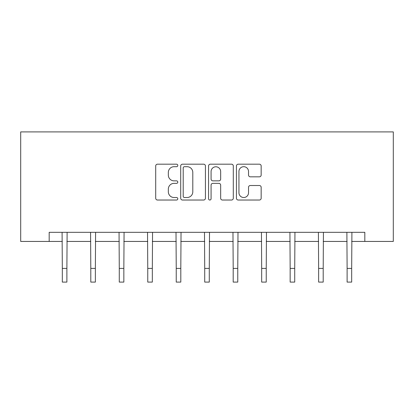 <?xml version="1.0" encoding="UTF-8"?>
<svg xmlns="http://www.w3.org/2000/svg" width="414" height="414" viewBox="0 0 414 414"><rect width="100%" height="100%" fill="white"/><g stroke="black" fill="none" stroke-linecap="round" stroke-linejoin="round"><path stroke-width="0.62" d="M177.792 165.445A1.252 1.252 0 0 0 176.535 164.187L157.496 164.187A1.791 1.791 0 0 0 155.705 165.983L155.705 198.234A1.791 1.791 0 0 0 157.496 200.029L176.535 200.029A1.252 1.252 0 0 0 177.792 198.772A1.252 1.252 0 0 0 176.535 197.519L174.071 197.519A5.734 5.734 0 0 1 168.338 191.785L168.338 189.094A5.734 5.734 0 0 1 174.071 183.361L176.535 183.361A1.252 1.252 0 0 0 177.792 182.108A1.252 1.252 0 0 0 176.535 180.856L174.071 180.856A5.734 5.734 0 0 1 168.338 175.122L168.338 172.431A5.734 5.734 0 0 1 174.071 166.697L176.535 166.697A1.252 1.252 0 0 0 177.792 165.445M259.371 176.825A1.791 1.791 0 0 0 261.162 175.029L261.162 165.983A1.791 1.791 0 0 0 259.371 164.187L238.226 164.187A1.791 1.791 0 0 0 236.43 165.983L236.43 198.234A1.791 1.791 0 0 0 238.226 200.029L259.371 200.029A1.791 1.791 0 0 0 261.162 198.234L261.162 187.304A1.791 1.791 0 0 0 259.371 185.513L250.32 185.513A1.791 1.791 0 0 0 248.529 187.304L248.529 192.727A4.792 4.792 0 0 1 243.732 197.519A4.792 4.792 0 0 1 238.94 192.727L238.94 171.489A4.792 4.792 0 0 1 243.732 166.697A4.792 4.792 0 0 1 248.529 171.489L248.529 175.029A1.791 1.791 0 0 0 250.32 176.825L259.371 176.825M49.178 241.44L49.178 232.311L364.822 232.311L364.822 241.44L393.3 241.44L393.3 131.906L20.7 131.906L20.7 241.44L62.323 241.44M205.432 165.983A1.791 1.791 0 0 0 203.641 164.187L182.496 164.187A1.791 1.791 0 0 0 180.706 165.983L180.706 198.234A1.791 1.791 0 0 0 182.496 200.029L203.641 200.029A1.791 1.791 0 0 0 205.432 198.234L205.432 165.983M210.359 164.187L231.504 164.187A1.791 1.791 0 0 1 233.294 165.983L233.294 198.234A1.791 1.791 0 0 1 231.504 200.029L222.458 200.029A1.791 1.791 0 0 1 220.662 198.234L220.662 185.156A1.791 1.791 0 0 0 218.871 183.361L212.868 183.361A1.791 1.791 0 0 0 211.078 185.156L211.078 198.772A1.252 1.252 0 0 1 209.82 200.029A1.252 1.252 0 0 1 208.568 198.772L208.568 165.983A1.791 1.791 0 0 1 210.359 164.187M66.887 241.44L90.801 241.44M95.365 241.44L119.279 241.44M123.843 241.44L147.762 241.44M152.326 241.44L176.24 241.44M180.804 241.44L204.718 241.44M209.282 241.44L233.196 241.44M237.76 241.44L261.674 241.44M266.238 241.44L290.157 241.44M294.721 241.44L318.635 241.44M323.199 241.44L347.113 241.44M351.677 241.44L364.822 241.44M184.468 166.697A1.252 1.252 0 0 0 183.211 167.955L183.211 196.267A1.252 1.252 0 0 0 184.468 197.519L187.066 197.519A5.734 5.734 0 0 0 192.8 191.785L192.8 172.431A5.734 5.734 0 0 0 187.066 166.697L184.468 166.697M220.662 171.582A4.792 4.792 0 0 0 215.87 166.785A4.792 4.792 0 0 0 211.078 171.582L211.078 179.06A1.791 1.791 0 0 0 212.868 180.856L218.871 180.856A1.791 1.791 0 0 0 220.662 179.06L220.662 171.582M62.09 232.311L62.323 268.401L66.887 268.401L67.12 232.311M62.323 268.401L62.323 282.094L66.887 282.094L66.887 268.401M90.573 232.311L90.801 268.401L95.365 268.401L95.598 232.311M90.801 268.401L90.801 282.094L95.365 282.094L95.365 268.401M119.051 232.311L119.279 268.401L123.843 268.401L124.076 232.311M119.279 268.401L119.279 282.094L123.843 282.094L123.843 268.401M147.529 232.311L147.762 268.401L152.326 268.401L152.554 232.311M147.762 268.401L147.762 282.094L152.326 282.094L152.326 268.401M176.007 232.311L176.24 268.401L180.804 268.401L181.037 232.311M176.24 268.401L176.24 282.094L180.804 282.094L180.804 268.401M204.485 232.311L204.718 268.401L209.282 268.401L209.515 232.311M204.718 268.401L204.718 282.094L209.282 282.094L209.282 268.401M232.963 232.311L233.196 268.401L237.76 268.401L237.993 232.311M233.196 268.401L233.196 282.094L237.76 282.094L237.76 268.401M261.446 232.311L261.674 268.401L266.238 268.401L266.471 232.311M261.674 268.401L261.674 282.094L266.238 282.094L266.238 268.401M289.924 232.311L290.157 268.401L294.721 268.401L294.949 232.311M290.157 268.401L290.157 282.094L294.721 282.094L294.721 268.401M318.402 232.311L318.635 268.401L323.199 268.401L323.427 232.311M318.635 268.401L318.635 282.094L323.199 282.094L323.199 268.401M346.88 232.311L347.113 268.401L351.677 268.401L351.91 232.311M347.113 268.401L347.113 282.094L351.677 282.094L351.677 268.401"/></g></svg>
